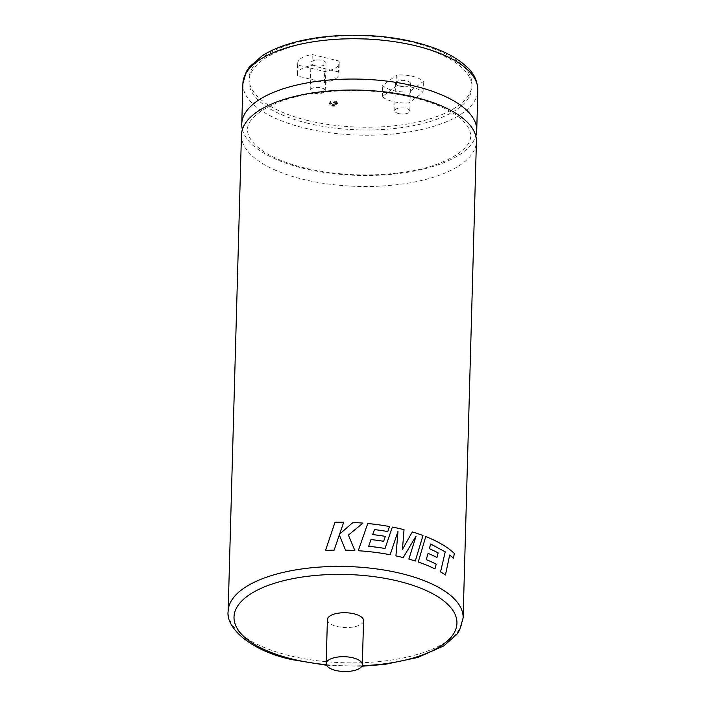 <?xml version="1.0" encoding="UTF-8"?>
<svg xmlns="http://www.w3.org/2000/svg" width="706" height="706" viewBox="0 0 706 706"><rect width="100%" height="100%" fill="white"/><g stroke="black" fill="none" stroke-linecap="round" stroke-linejoin="round"><path stroke-width="0.53" stroke-dasharray="3.53 2.65" d="M241.452 134.987A117.531 48.132 -178.4 0 0 303.704 179.483A117.531 48.132 -178.4 0 0 476.418 141.553M327.399 619.639A18.082 7.404 -178.4 0 0 336.983 626.478A18.082 7.404 -178.4 0 0 363.555 620.645M334.953 103.261A3.009 1.235 -178.4 0 0 330.523 104.232A3.009 1.235 -178.4 0 0 332.12 105.379A3.009 1.235 -178.4 0 0 336.55 104.4A3.009 1.235 -178.4 0 0 334.953 103.261M332.155 104.003A3.009 1.235 1.6 0 1 330.558 102.864A3.009 1.235 1.6 0 1 334.988 101.885A3.009 1.235 1.6 0 1 336.585 103.032A3.009 1.235 1.6 0 1 332.155 104.003M335.703 101.364A4.518 1.853 1.6 0 1 338.095 103.067A4.518 1.853 1.6 0 1 331.449 104.532A4.518 1.853 1.6 0 1 329.058 102.82A4.518 1.853 1.6 0 1 335.703 101.364M335.659 102.732A4.518 1.853 1.6 0 1 338.05 104.444A4.518 1.853 1.6 0 1 331.414 105.9A4.518 1.853 1.6 0 1 329.014 104.197A4.518 1.853 1.6 0 1 335.659 102.732M242.379 129.516A117.531 48.132 -178.4 0 0 304.004 168.487A117.531 48.132 -178.4 0 0 475.809 136.037M399.49 86.106A7.537 3.089 1.6 0 1 395.501 83.246A7.537 3.089 1.6 0 1 406.568 80.819A7.537 3.089 1.6 0 1 410.557 83.67A7.537 3.089 1.6 0 1 399.49 86.106M398.722 113.587A7.537 3.089 1.6 0 1 394.733 110.736A7.537 3.089 1.6 0 1 405.8 108.3A7.537 3.089 1.6 0 1 409.789 111.151A7.537 3.089 1.6 0 1 398.722 113.587M314.938 65.676A7.537 3.089 1.6 0 1 310.949 62.825A7.537 3.089 1.6 0 1 322.015 60.398A7.537 3.089 1.6 0 1 326.004 63.249A7.537 3.089 1.6 0 1 314.938 65.676M314.17 93.166A7.537 3.089 1.6 0 1 310.181 90.306A7.537 3.089 1.6 0 1 321.248 87.879A7.537 3.089 1.6 0 1 325.237 90.73A7.537 3.089 1.6 0 1 314.17 93.166M396.498 85.964L382.352 96.519A24.11 9.875 1.6 0 0 408.942 102.944L423.088 92.389A24.11 9.875 -178.4 0 0 412.286 87.323A24.11 9.875 -178.4 0 0 396.498 85.964L396.807 74.968A24.11 9.875 1.6 0 1 412.586 76.327A24.11 9.875 1.6 0 1 423.397 81.393L409.251 91.948A24.11 9.875 -178.4 0 1 382.661 85.532L396.807 74.968M308.116 120.594A111.504 45.661 1.6 0 1 249.068 78.384A111.504 45.661 1.6 0 1 412.931 42.395A111.504 45.661 1.6 0 1 471.979 84.605A111.504 45.661 1.6 0 1 308.116 120.594M308.045 123.338A111.504 45.661 1.6 0 1 248.989 81.128A111.504 45.661 1.6 0 1 412.851 45.149A111.504 45.661 1.6 0 1 471.908 87.359A111.504 45.661 1.6 0 1 308.045 123.338M338.536 71.959L311.973 65.543A24.11 9.875 1.6 0 0 297.394 74.156A24.11 9.875 1.6 0 0 297.808 76.107L324.372 82.523A24.11 9.875 -178.4 0 0 338.942 73.901A24.11 9.875 -178.4 0 0 338.536 71.959L338.836 60.963A24.11 9.875 1.6 0 1 339.251 62.905A24.11 9.875 1.6 0 1 324.681 71.527L298.117 65.111A24.11 9.875 -178.4 0 1 297.703 63.169A24.11 9.875 -178.4 0 1 312.273 54.547L338.836 60.963M408.942 102.944L409.251 91.948M423.088 92.389L423.397 81.393M382.352 96.519L382.661 85.532M311.973 65.543L312.273 54.547M324.372 82.523L324.681 71.527M297.808 76.107L298.117 65.111M325.528 550.459L325.528 550.459A117.496 48.123 -178.4 0 1 334.141 550.168L339.312 534.945M339.312 534.954L345.561 550.168M354.862 550.53L354.862 550.53A117.496 48.123 -178.4 0 0 345.561 550.186M348.402 535.086L362.999 523.093A117.496 48.123 -178.4 0 0 362.99 523.102M339.639 534.098L343.707 522.211M392.315 527.073L392.324 527.064A117.496 48.123 -178.4 0 0 392.315 527.073L385.035 548.483M383.649 541.29L383.667 541.281A117.496 48.123 -178.4 0 0 370.994 539.578M387.788 531.583L387.788 531.583A117.496 48.123 -178.4 0 0 374.471 529.597M362.981 537.222L367.764 523.508M358.269 550.724L358.26 550.724A117.496 48.123 -178.4 0 1 385.052 553.831A117.496 48.123 -178.4 0 1 390.144 554.731L390.153 554.722M397.99 531.344L395.934 555.887A117.496 48.123 -178.4 0 1 403.179 557.59L403.197 557.581M416.046 536.083L408.862 559.09A117.496 48.123 -178.4 0 1 415.278 561.041L415.278 561.041M402.438 549.374L412.269 531.945A117.496 48.123 -178.4 0 0 412.269 531.945L412.286 531.936M430.642 543.991L445.23 551.854L440.553 571.895A117.496 48.123 -178.4 0 1 445.451 574.966L445.468 574.958M449.678 555.022L453.473 558.172M425.736 536.569L425.762 536.56A117.496 48.123 -178.4 0 0 425.736 536.569L418.243 562.011M434.958 568.921L434.958 568.921A117.496 48.123 -178.4 0 0 418.217 562.02M428.03 553.354A117.496 48.123 -178.4 0 1 436.943 557.502L436.97 557.502M463.118 617.927A117.531 48.132 1.6 0 1 290.395 655.856A117.531 48.132 1.6 0 1 228.144 611.361M326.34 664.699A111.504 45.661 -178.4 0 0 362.099 665.696M242.882 83.705A117.531 48.132 -178.4 0 0 305.133 128.201A117.531 48.132 -178.4 0 0 477.856 90.271M412.913 97.419C434.675 102.847 450.684 109.986 460.921 118.829C470.593 127.804 470.602 133.187 470.549 135.887C471.89 148.578 445.239 166.66 404.07 172.202C370.456 176.915 337.53 175.556 305.266 168.125C283.503 162.698 267.503 155.558 257.258 146.716C247.585 137.741 247.577 132.357 247.63 129.657C246.297 116.993 272.825 98.964 313.861 93.377C347.537 88.621 380.56 89.971 412.913 97.419M330.558 102.864L330.523 104.232M338.095 103.067L338.05 104.444M326.578 665.264L361.825 666.243M394.733 110.736L395.501 83.246M310.181 90.306L310.949 62.825M248.989 81.128L249.068 78.384M471.908 87.359L471.979 84.605M297.394 74.156L297.703 63.169M338.942 73.901L339.251 62.905M325.237 90.73L326.004 63.249M409.789 111.151L410.557 83.67M329.058 102.82L329.014 104.197M336.585 103.032L336.55 104.4"/><path stroke-width="1.06" d="M476.418 141.553A117.531 48.132 -178.4 0 0 414.175 97.057A117.531 48.132 -178.4 0 0 241.452 134.987L228.144 611.361A117.531 48.132 1.6 0 1 400.867 573.431A117.531 48.132 1.6 0 1 463.118 617.927L476.418 141.553M335.747 670.453A18.082 7.404 -178.4 0 0 362.319 664.62A18.082 7.404 -178.4 0 0 352.744 657.771A18.082 7.404 -178.4 0 0 326.172 663.605A18.082 7.404 -178.4 0 0 335.747 670.453M362.319 664.62L363.555 620.645A18.082 7.404 -178.4 0 0 353.971 613.805A18.082 7.404 -178.4 0 0 327.399 619.639L326.172 663.605M445.451 574.966L449.678 555.022L445.468 574.958A117.531 48.132 -178.4 0 0 440.553 571.895L445.23 551.854L430.66 543.982L429.345 548.668A117.531 48.132 -178.4 0 1 438.135 552.877L438.135 552.877A117.496 48.123 -178.4 0 0 429.327 548.677L429.345 548.668M449.704 555.022L453.473 558.172L454.32 553.433A117.531 48.132 -178.4 0 0 441.021 543.797A117.531 48.132 -178.4 0 0 425.762 536.56L418.243 562.011A117.531 48.132 -178.4 0 1 434.984 568.912L436.202 564.138A117.531 48.132 -178.4 0 0 426.283 559.637L428.048 553.345A117.531 48.132 -178.4 0 1 436.97 557.502L438.135 552.877L436.943 557.502M404.044 529.677A117.531 48.132 -178.4 0 0 402.102 529.191A117.531 48.132 -178.4 0 0 392.324 527.064L385.044 548.474A117.531 48.132 -178.4 0 0 368.682 546.276L370.994 539.569A117.531 48.132 -178.4 0 1 383.667 541.281L385.335 536.366A117.531 48.132 -178.4 0 0 372.715 534.583L374.471 529.579A117.531 48.132 -178.4 0 1 387.797 531.565L389.491 526.526A117.531 48.132 -178.4 0 0 367.764 523.508L358.26 550.724A117.531 48.132 -178.4 0 1 385.061 553.813A117.531 48.132 -178.4 0 1 390.162 554.722L398.007 531.327L395.934 555.887A117.531 48.132 -178.4 0 1 401.326 557.122A117.531 48.132 -178.4 0 1 403.197 557.581L416.063 536.075L408.862 559.09A117.531 48.132 -178.4 0 1 415.296 561.032L422.991 535.501A117.531 48.132 -178.4 0 0 412.286 531.936L402.455 549.365L404.026 529.685A117.496 48.123 -178.4 0 0 392.324 527.073M475.809 136.037A117.531 48.132 -178.4 0 0 476.726 130.557A117.531 48.132 -178.4 0 0 414.484 86.061A117.531 48.132 -178.4 0 0 241.761 123.991A117.531 48.132 -178.4 0 0 242.379 129.516M339.312 534.945L345.561 550.168A117.531 48.132 -178.4 0 1 354.862 550.521L348.402 535.069L362.999 523.093A117.531 48.132 -178.4 0 0 352.974 522.466L339.639 534.089L343.707 522.202A117.531 48.132 -178.4 0 0 335.015 522.228L325.519 550.451A117.531 48.132 -178.4 0 1 334.141 550.159L339.312 534.945M354.862 550.53L348.402 535.069M362.99 523.102A117.496 48.123 -178.4 0 0 352.974 522.475L339.639 534.089M343.707 522.211A117.496 48.123 -178.4 0 0 335.015 522.237L325.528 550.459M402.455 549.365L404.026 529.685M385.035 548.483L385.044 548.474A117.496 48.123 -178.4 0 0 368.673 546.294L368.682 546.276M368.673 546.294L370.994 539.578M383.649 541.29L385.335 536.366A117.496 48.123 -178.4 0 0 372.706 534.592L374.471 529.597M387.788 531.583L389.491 526.526A117.496 48.123 -178.4 0 0 367.755 523.525M362.972 537.231L358.269 550.724M390.144 554.731L398.007 531.327M403.179 557.59L416.063 536.075M415.278 561.041L422.991 535.501A117.496 48.123 -178.4 0 0 412.278 531.945M453.446 558.181L454.32 553.433A117.496 48.123 -178.4 0 0 441.003 543.805A117.496 48.123 -178.4 0 0 425.753 536.578M434.958 568.921L436.202 564.138M436.176 564.147A117.496 48.123 -178.4 0 0 426.265 559.646L426.283 559.637M426.265 559.646L428.048 553.345M429.327 548.677L430.642 543.991M362.099 665.696A111.504 45.661 -178.4 0 0 455.335 630.423A111.504 45.661 -178.4 0 0 397.884 581.047A111.504 45.661 -178.4 0 0 247.1 596.376A111.504 45.661 -178.4 0 0 293.069 659.236A111.504 45.661 -178.4 0 0 326.34 664.699M242.882 83.705L246.306 71.588L249.315 67.079L262.288 55.703C269.365 51.203 277.908 47.39 287.907 44.266C322.818 33.094 374.507 32.229 414.193 42.033C433.228 46.649 448.513 53.047 460.038 61.228C469.622 68.941 476.912 74.801 477.856 90.271A117.531 48.132 -178.4 0 0 415.605 45.775A117.531 48.132 -178.4 0 0 242.882 83.705L241.761 123.991M228.144 611.361C225.593 628.19 251.742 651.206 291.807 659.598L326.578 665.264M361.825 666.243L385.044 664.364L417.811 657.454L443.774 645.893L456.764 634.465L459.615 630.184L463.118 617.927M477.856 90.271L476.726 130.557"/></g></svg>
